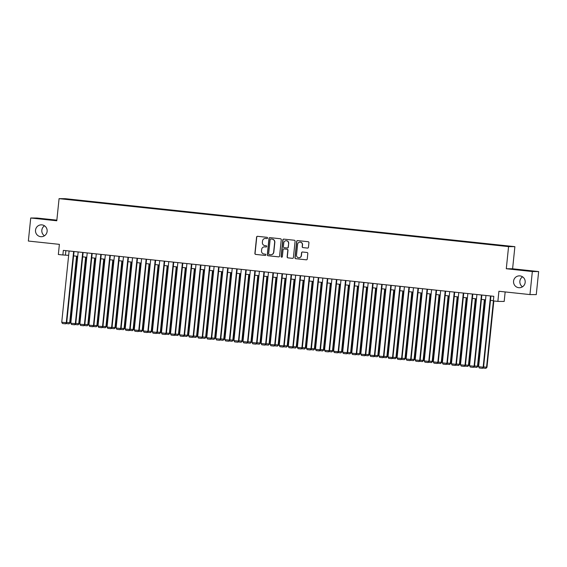 <?xml version="1.0" encoding="UTF-8"?>
<svg xmlns="http://www.w3.org/2000/svg" width="567" height="567" viewBox="0 0 567 567"><rect width="100%" height="100%" fill="white"/><g stroke="black" fill="none" stroke-linecap="round" stroke-linejoin="round"><path stroke-width="0.85" d="M267.574 238.027A0.638 0.624 -89.6 0 0 267.014 237.325L257.567 236.319A0.907 0.893 -89.6 0 0 256.582 237.126L254.895 253.414A0.907 0.893 -89.6 0 0 255.696 254.413L265.143 255.426A0.638 0.624 -89.6 0 0 265.831 254.859A0.638 0.624 -89.6 0 0 265.278 254.158L264.052 254.03A2.913 2.863 -89.6 0 1 261.507 250.827L261.649 249.466A2.913 2.863 -89.6 0 1 264.789 246.879L266.015 247.006A0.638 0.624 -89.6 0 0 266.703 246.439A0.638 0.624 -89.6 0 0 266.143 245.738L264.924 245.61A2.913 2.863 -89.6 0 1 262.372 242.414L262.514 241.053A2.913 2.863 -89.6 0 1 265.661 238.459L266.887 238.594A0.638 0.624 -89.6 0 0 267.574 238.027M513.567 281.175A5.932 5.833 -89.6 0 0 519.329 287.724A5.932 5.833 -89.6 0 0 525.17 282.416A5.932 5.833 -89.6 0 0 519.407 275.86A5.932 5.833 -89.6 0 0 513.567 281.175M522.554 276.824A5.932 5.833 -89.6 0 0 522.49 286.803M35.523 230.159A5.932 5.833 -89.6 0 0 41.285 236.708A5.932 5.833 -89.6 0 0 47.125 231.4A5.932 5.833 -89.6 0 0 41.363 224.844A5.932 5.833 -89.6 0 0 35.523 230.159M44.509 225.808A5.932 5.833 -89.6 0 0 44.446 235.787M507.203 245.887L503.709 245.575L507.203 245.887M307.477 248.091A0.907 0.893 -89.6 0 0 308.455 247.283L308.93 242.711A0.907 0.893 -89.6 0 0 308.136 241.712L297.64 240.592A0.907 0.893 -89.6 0 0 296.654 241.4L294.975 257.694A0.907 0.893 -89.6 0 0 295.768 258.694L306.265 259.814A0.907 0.893 -89.6 0 0 307.25 259.006L307.817 253.484A0.907 0.893 -89.6 0 0 307.023 252.485L302.53 252.003A0.907 0.893 -89.6 0 0 301.545 252.811L301.261 255.547A2.431 2.396 -89.6 0 1 298.866 257.73A2.431 2.396 -89.6 0 1 296.506 255.044L297.611 244.32A2.431 2.396 -89.6 0 1 300.007 242.137A2.431 2.396 -89.6 0 1 302.374 244.824L302.19 246.617A0.907 0.893 -89.6 0 0 302.984 247.616L307.647 248.091L302.984 247.616M56.849 220.152L37.039 218.04L30.731 217.997L28.35 241.046L59.386 244.356L58.344 254.498L62.873 254.98L63.348 250.373L493.814 296.314L493.34 300.921L497.869 301.403L504.183 301.453L505.162 291.934M532.342 271.529L538.65 271.572L512.596 268.786L506.288 268.744L532.342 271.529L529.961 294.578L498.917 291.268L497.869 301.403M506.288 268.744L508.571 246.617L59.074 198.648L65.382 198.691L514.886 246.659L508.571 246.617M30.731 217.997L56.785 220.776L59.074 198.648M281.267 239.763A0.907 0.893 -89.6 0 0 280.467 238.757L269.97 237.637A0.907 0.893 -89.6 0 0 268.992 238.452L267.305 254.739A0.907 0.893 -89.6 0 0 268.106 255.738L278.603 256.858A0.907 0.893 -89.6 0 0 279.581 256.05L281.267 239.763M283.805 239.118L294.301 240.238A0.907 0.893 -89.6 0 1 295.095 241.237L293.415 257.524A0.907 0.893 -89.6 0 1 292.43 258.339L287.937 257.857A0.907 0.893 -89.6 0 1 287.143 256.858L287.823 250.253A0.907 0.893 -89.6 0 0 287.03 249.253L284.053 248.934A0.907 0.893 -89.6 0 0 283.068 249.742L282.359 256.617A0.638 0.624 -89.6 0 1 281.728 257.191A0.638 0.624 -89.6 0 1 281.112 256.49L282.82 239.926A0.907 0.893 -89.6 0 1 283.805 239.118A0.907 0.893 -89.6 0 0 282.997 239.926L282.82 239.926M538.65 271.572L536.269 294.62L529.961 294.578M70.138 199.35L75.517 199.86L70.138 199.35M499.357 245.447L500.626 245.206L78.31 200.137L77.013 200.498M499.428 245.199L509.4 246.262L495.643 245.171L73.334 200.101L64.56 199.045L77.119 200.13M512.596 268.786L514.886 246.659M62.873 254.98L68.657 255.341M73.604 255.873L77.714 256.312M82.669 256.844L86.779 257.276M91.734 257.808L95.837 258.247M100.791 258.772L104.902 259.211M109.856 259.743L113.967 260.182M118.921 260.707L123.025 261.146M127.979 261.678L132.09 262.117M137.044 262.641L141.155 263.081M146.109 263.612L150.212 264.052M155.167 264.576L159.277 265.016M164.232 265.547L168.342 265.987M173.296 266.511L177.4 266.951M182.354 267.482L186.465 267.915M191.419 268.446L195.53 268.886M200.484 269.41L204.588 269.849M209.542 270.381L213.653 270.82M218.607 271.345L222.718 271.784M227.672 272.316L231.775 272.755M236.73 273.28L240.84 273.719M245.794 274.251L249.905 274.69M254.859 275.215L258.963 275.654M263.917 276.186L268.028 276.625M272.982 277.15L277.093 277.589M282.047 278.121L286.151 278.553M291.105 279.084L295.216 279.524M300.17 280.055L304.281 280.488M309.228 281.019L313.338 281.459M318.293 281.983L322.403 282.423M327.357 282.954L331.468 283.394M336.415 283.918L340.526 284.358M345.48 284.889L349.591 285.329M354.545 285.853L358.656 286.292M363.603 286.824L367.714 287.263M372.668 287.788L376.779 288.227M381.733 288.759L385.844 289.198M390.791 289.723L394.901 290.162M399.855 290.694L403.966 291.126M408.92 291.658L413.024 292.097M417.978 292.622L422.089 293.061M427.043 293.593L431.154 294.032M436.108 294.557L440.212 294.996M445.166 295.527L449.277 295.967M454.231 296.491L458.342 296.931M463.296 297.462L467.399 297.902M472.354 298.426L476.464 298.866M481.418 299.397L485.529 299.837M490.483 300.361L493.368 300.673M65.878 250.642L65.432 255.001M78.26 200.626L78.31 200.137M266.887 238.594L265.831 238.459A2.913 2.863 -89.6 0 0 265.469 238.445M264.598 246.865A2.913 2.863 -89.6 0 1 264.959 246.879L266.157 247.006M257.56 236.319A0.907 0.893 -89.6 0 0 256.752 237.126L255.065 253.414A0.907 0.893 -89.6 0 0 255.866 254.42L265.143 255.426M269.97 237.637A0.907 0.893 -89.6 0 0 269.162 238.452L267.475 254.739A0.907 0.893 -89.6 0 0 268.276 255.738L278.603 256.858M270.82 239.012A0.638 0.624 -89.6 0 0 270.133 239.579L268.652 253.874A0.638 0.624 -89.6 0 0 269.212 254.576L270.502 254.718A2.913 2.863 -89.6 0 0 273.648 252.124L274.655 242.35A2.913 2.863 -89.6 0 0 272.11 239.146L270.991 239.012A0.638 0.624 -89.6 0 0 270.87 239.012M270.87 254.732A2.913 2.863 -89.6 0 0 273.818 252.124L273.648 252.124M270.991 239.012L272.28 239.146A2.913 2.863 -89.6 0 1 274.832 242.35L273.818 252.124M292.43 258.339L292.6 258.339A0.907 0.893 -89.6 0 0 292.607 258.339L287.937 257.857M284.046 248.934A0.907 0.893 -89.6 0 1 284.223 248.934L287.2 249.253A0.907 0.893 -89.6 0 1 287.993 250.253L287.313 256.858A0.907 0.893 -89.6 0 0 288.107 257.857M282.997 239.926L281.282 256.49A0.638 0.624 -89.6 0 0 281.813 257.184M288.532 243.392A2.431 2.396 -89.6 0 0 286.172 240.706A2.431 2.396 -89.6 0 0 283.776 242.889L283.387 246.666A0.907 0.893 -89.6 0 0 284.18 247.666L287.164 247.985A0.907 0.893 -89.6 0 0 288.142 247.177L288.702 243.399A2.431 2.396 -89.6 0 0 286.257 240.706M287.334 247.985A0.907 0.893 -89.6 0 0 288.312 247.177L288.142 247.177M288.702 243.399L288.312 247.177M300.092 242.137A2.431 2.396 -89.6 0 1 302.544 244.824L302.36 246.617A0.907 0.893 -89.6 0 0 303.154 247.616M298.951 257.73A2.431 2.396 -89.6 0 0 301.431 255.554L301.261 255.547M302.53 252.003A0.907 0.893 -89.6 0 0 301.715 252.811L301.431 255.554M297.64 240.592A0.907 0.893 -89.6 0 0 296.825 241.4L295.145 257.694A0.907 0.893 -89.6 0 0 295.939 258.694L306.265 259.814M76.559 256.192L69.684 322.736L70.11 322.736L76.984 256.234M66.729 322.417L69.684 322.736L69.011 323.863L66.013 323.544M70.11 322.736L69.011 323.863M73.632 251.472L66.275 322.715L66.7 322.715L74.057 251.514M69.103 250.99L61.739 322.226L66.275 322.715L65.595 323.842L62.427 323.502L61.739 322.226M66.7 322.715L65.595 323.842M85.624 257.156L78.749 323.7L79.174 323.707L86.042 257.198M75.794 323.388L78.749 323.7L78.069 324.827L75.078 324.508M79.174 323.707L78.069 324.827M94.682 258.12L87.807 324.671L88.232 324.671L95.107 258.169M84.852 324.352L87.807 324.671L87.134 325.798L84.136 325.479M88.232 324.671L87.134 325.798M103.747 259.091L96.872 325.635L97.297 325.642L104.172 259.133M93.916 325.323L96.872 325.635L96.199 326.762L93.201 326.443M97.297 325.642L96.199 326.762M112.812 260.055L105.93 326.606L106.362 326.606L113.23 260.104M102.981 326.287L105.93 326.606L105.256 327.733L102.266 327.414M106.362 326.606L105.256 327.733M82.697 252.435L75.333 323.679L75.758 323.679L83.122 252.485M78.168 251.954L70.804 323.197L75.333 323.679L74.66 324.806L71.485 324.466L70.804 323.197M75.758 323.679L74.66 324.806M91.762 253.406L84.398 324.643L84.823 324.65L92.18 253.449M87.226 252.925L79.869 324.161L84.398 324.643L83.725 325.77L80.549 325.437L79.869 324.161M84.823 324.65L83.725 325.77M100.82 254.37L93.463 325.614L93.888 325.614L101.245 254.42M96.291 253.888L88.927 325.132L93.463 325.614L92.782 326.741L89.614 326.401L88.927 325.132M93.888 325.614L92.782 326.741M109.885 255.341L102.521 326.578L102.946 326.585L110.31 255.384M105.356 254.859L97.992 326.096L102.521 326.578L101.847 327.705L98.672 327.372L97.992 326.096M102.946 326.585L101.847 327.705M121.87 261.026L114.995 327.57L115.42 327.577L122.295 261.068M112.039 327.258L114.995 327.57L114.321 328.697L111.323 328.378M115.42 327.577L114.321 328.697M118.95 256.305L111.586 327.549L112.011 327.549L119.368 256.355M114.414 255.823L107.057 327.067L111.586 327.549L110.912 328.676L107.737 328.336L107.057 327.067M112.011 327.549L110.912 328.676M130.934 261.989L124.06 328.541L124.485 328.541L131.36 262.039M121.104 328.222L124.06 328.541L123.379 329.668L120.388 329.349M124.485 328.541L123.379 329.668M128.007 257.276L120.651 328.513L121.076 328.52L128.433 257.319M123.478 256.787L116.115 328.031L120.651 328.513L119.97 329.64L116.802 329.307L116.115 328.031M121.076 328.52L119.97 329.64M139.999 262.96L133.117 329.505L133.55 329.505L140.418 263.003M130.169 329.193L133.117 329.505L132.444 330.632L129.453 330.313M133.55 329.505L132.444 330.632M137.072 258.24L129.708 329.484L130.134 329.484L137.498 258.283M132.543 257.758L125.179 329.002L129.708 329.484L129.035 330.611L125.86 330.27L125.179 329.002M130.134 329.484L129.035 330.611M149.057 263.924L142.182 330.476L142.608 330.476L149.482 263.974M139.227 330.157L142.182 330.476L141.509 331.603L138.511 331.277M142.608 330.476L141.509 331.603M146.137 259.211L138.773 330.448L139.198 330.455L146.555 259.254M141.601 258.722L134.244 329.966L138.773 330.448L138.1 331.575L134.925 331.234L134.244 329.966M139.198 330.455L138.1 331.575M158.122 264.895L151.247 331.44L151.672 331.44L158.547 264.938M148.292 331.128L151.247 331.44L150.567 332.567L147.576 332.248M151.672 331.44L150.567 332.567M155.195 260.175L147.838 331.419L148.263 331.419L155.62 260.218M150.666 259.693L143.302 330.93L147.838 331.419L147.158 332.546L143.99 332.205L143.302 330.93M148.263 331.419L147.158 332.546M167.187 265.859L160.305 332.404L160.737 332.411L167.605 265.902M157.357 332.092L160.305 332.404L159.632 333.531L156.641 333.212M160.737 332.411L159.632 333.531M164.26 261.139L156.896 332.382L157.321 332.39L164.678 261.189M159.731 260.657L152.367 331.901L156.896 332.382L156.223 333.509L153.047 333.169L152.367 331.901M157.321 332.39L156.223 333.509M176.245 266.83L169.37 333.375L169.795 333.375L176.67 266.873M166.415 333.056L169.37 333.375L168.697 334.502L165.699 334.183M169.795 333.375L168.697 334.502M173.325 262.11L165.961 333.353L166.386 333.353L173.743 262.152M168.789 261.628L161.432 332.864L165.961 333.353L165.288 334.48L162.112 334.14L161.432 332.864M166.386 333.353L165.288 334.48M185.31 267.794L178.435 334.339L178.86 334.346L185.735 267.837M175.479 334.027L178.435 334.339L177.755 335.466L174.764 335.147M178.86 334.346L177.755 335.466M182.383 263.074L175.026 334.317L175.451 334.317L182.808 263.123M177.854 262.592L170.49 333.835L175.026 334.317L174.345 335.444L171.177 335.104L170.49 333.835M175.451 334.317L174.345 335.444M191.448 264.045L184.084 335.288L184.509 335.288L191.866 264.087M186.919 263.563L179.555 334.799L184.084 335.288L183.41 336.415L180.235 336.075L179.555 334.799M184.509 335.288L183.41 336.415M200.512 265.009L193.149 336.252L193.574 336.252L200.931 265.058M195.976 264.527L188.62 335.77L193.149 336.252L192.475 337.379L189.3 337.039L188.62 335.77M193.574 336.252L192.475 337.379M194.375 268.765L187.493 335.31L187.925 335.31L194.793 268.808M184.544 334.991L187.493 335.31L186.819 336.437L183.828 336.118M187.925 335.31L186.819 336.437M203.433 269.729L196.558 336.274L196.983 336.281L203.858 269.772M193.602 335.962L196.558 336.274L195.884 337.4L192.886 337.082M196.983 336.281L195.884 337.4M212.497 270.693L205.623 337.245L206.048 337.245L212.923 270.743M202.667 336.926L205.623 337.245L204.942 338.371L201.951 338.052M206.048 337.245L204.942 338.371M209.57 265.98L202.213 337.216L202.639 337.223L209.996 266.022M205.041 265.498L197.677 336.734L202.213 337.216L201.533 338.343L198.365 338.01L197.677 336.734M202.639 337.223L201.533 338.343M221.562 271.664L214.68 338.208L215.113 338.215L221.98 271.706M211.732 337.897L214.68 338.208L214.007 339.335L211.016 339.016M215.113 338.215L214.007 339.335M218.635 266.944L211.271 338.187L211.697 338.187L219.053 266.993M214.106 266.462L206.742 337.705L211.271 338.187L210.598 339.314L207.423 338.974L206.742 337.705M211.697 338.187L210.598 339.314M230.62 272.628L223.745 339.179L224.171 339.179L231.045 272.677M220.79 338.86L223.745 339.179L223.072 340.306L220.074 339.987M224.171 339.179L223.072 340.306M227.7 267.915L220.336 339.151L220.761 339.158L228.118 267.957M223.164 267.426L215.8 338.669L220.336 339.151L219.656 340.278L216.488 339.945L215.8 338.669M220.761 339.158L219.656 340.278M239.685 273.599L232.81 340.143L233.235 340.15L240.11 273.641M229.855 339.831L232.81 340.143L232.13 341.27L229.139 340.951M233.235 340.15L232.13 341.27M236.758 268.878L229.394 340.122L229.826 340.122L237.183 268.928M232.229 268.397L224.865 339.64L229.394 340.122L228.721 341.249L225.553 340.909L224.865 339.64M229.826 340.122L228.721 341.249M248.75 274.563L241.868 341.114L242.3 341.114L249.168 274.612M238.92 340.795L241.868 341.114L241.195 342.241L238.204 341.915M242.3 341.114L241.195 342.241M245.823 269.849L238.459 341.086L238.884 341.093L246.241 269.892M241.294 269.36L233.93 340.604L238.459 341.086L237.786 342.213L234.61 341.88L233.93 340.604M238.884 341.093L237.786 342.213M257.808 275.534L250.933 342.078L251.358 342.078L258.233 275.576M247.977 341.766L250.933 342.078L250.26 343.205L247.262 342.886M251.358 342.078L250.26 343.205M254.888 270.813L247.524 342.057L247.949 342.057L255.306 270.856M250.352 270.331L242.988 341.568L247.524 342.057L246.843 343.184L243.675 342.844L242.988 341.568M247.949 342.057L246.843 343.184M266.873 276.498L259.998 343.042L260.423 343.049L267.291 276.547M257.042 342.73L259.998 343.042L259.317 344.169L256.327 343.85M260.423 343.049L259.317 344.169M263.946 271.784L256.582 343.021L257.014 343.028L264.371 271.827M259.417 271.295L252.053 342.539L256.582 343.021L255.908 344.148L252.74 343.808L252.053 342.539M257.014 343.028L255.908 344.148M275.938 277.469L269.056 344.013L269.481 344.013L276.356 277.511M266.107 343.694L269.056 344.013L268.382 345.14L265.391 344.821M269.481 344.013L268.382 345.14M273.01 272.748L265.647 343.992L266.072 343.992L273.429 272.791M268.482 272.266L261.118 343.503L265.647 343.992L264.973 345.119L261.798 344.779L261.118 343.503M266.072 343.992L264.973 345.119M284.995 278.432L278.121 344.977L278.546 344.984L285.421 278.475M275.165 344.665L278.121 344.977L277.447 346.104L274.449 345.785M278.546 344.984L277.447 346.104M294.06 279.403L287.185 345.948L287.611 345.948L294.479 279.446M284.23 345.629L287.185 345.948L286.505 347.075L283.514 346.756M287.611 345.948L286.505 347.075M303.125 280.367L296.243 346.912L296.669 346.919L303.543 280.41M293.295 346.6L296.243 346.912L295.57 348.039L292.579 347.72M296.669 346.919L295.57 348.039M282.068 273.712L274.712 344.956L275.137 344.963L282.494 273.762M277.539 273.23L270.175 344.474L274.712 344.956L274.031 346.083L270.863 345.742L270.175 344.474M275.137 344.963L274.031 346.083M291.133 274.683L283.769 345.927L284.202 345.927L291.558 274.726M286.604 274.201L279.24 345.438L283.769 345.927L283.096 347.054L279.928 346.713L279.24 345.438M284.202 345.927L283.096 347.054M300.198 275.647L292.834 346.891L293.259 346.891L300.616 275.697M295.662 275.165L288.305 346.409L292.834 346.891L292.161 348.018L288.986 347.677L288.305 346.409M293.259 346.891L292.161 348.018M312.183 281.331L305.308 347.883L305.733 347.883L312.608 281.381M302.353 347.564L305.308 347.883L304.635 349.01L301.637 348.691M305.733 347.883L304.635 349.01M309.256 276.618L301.899 347.855L302.324 347.862L309.681 276.661M304.727 276.136L297.363 347.373L301.899 347.855L301.219 348.981L298.051 348.648L297.363 347.373M302.324 347.862L301.219 348.981M321.248 282.302L314.373 348.847L314.798 348.854L321.666 282.345M311.418 348.535L314.373 348.847L313.693 349.974L310.702 349.655M314.798 348.854L313.693 349.974M318.321 277.582L310.957 348.825L311.389 348.825L318.746 277.632M313.792 277.1L306.428 348.344L310.957 348.825L310.284 349.952L307.116 349.612L306.428 348.344M311.389 348.825L310.284 349.952M330.313 283.266L323.431 349.818L323.856 349.818L330.731 283.316M320.475 349.499L323.431 349.818L322.758 350.945L319.76 350.626M323.856 349.818L322.758 350.945M327.386 278.553L320.022 349.789L320.447 349.796L327.804 278.595M322.85 278.071L315.493 349.307L320.022 349.789L319.349 350.916L316.173 350.583L315.493 349.307M320.447 349.796L319.349 350.916M339.371 284.237L332.496 350.782L332.921 350.789L339.796 284.28M329.54 350.47L332.496 350.782L331.823 351.909L328.825 351.59M332.921 350.789L331.823 351.909M336.444 279.517L329.087 350.76L329.512 350.76L336.869 279.566M331.915 279.035L324.551 350.278L329.087 350.76L328.406 351.887L325.238 351.547L324.551 350.278M329.512 350.76L328.406 351.887M348.436 285.201L341.561 351.753L341.986 351.753L348.854 285.251M338.605 351.434L341.561 351.753L340.88 352.88L337.889 352.561M341.986 351.753L340.88 352.88M357.501 286.172L350.619 352.717L351.044 352.717L357.919 286.215M347.663 352.405L350.619 352.717L349.945 353.843L346.947 353.524M351.044 352.717L349.945 353.843M366.558 287.136L359.684 353.688L360.109 353.688L366.984 287.185M356.728 353.369L359.684 353.688L359.01 354.814L356.012 354.488M360.109 353.688L359.01 354.814M345.509 280.488L338.145 351.724L338.577 351.731L345.934 280.53M340.98 279.999L333.616 351.242L338.145 351.724L337.471 352.851L334.303 352.518L333.616 351.242M338.577 351.731L337.471 352.851M354.573 281.452L347.21 352.695L347.635 352.695L354.992 281.494M350.037 280.97L342.681 352.213L347.21 352.695L346.536 353.822L343.361 353.482L342.681 352.213M347.635 352.695L346.536 353.822M363.631 282.423L356.274 353.659L356.7 353.666L364.057 282.465M359.102 281.934L351.738 353.177L356.274 353.659L355.594 354.786L352.426 354.446L351.738 353.177M356.7 353.666L355.594 354.786M375.623 288.107L368.748 354.651L369.174 354.651L376.041 288.149M365.793 354.34L368.748 354.651L368.068 355.778L365.077 355.459M369.174 354.651L368.068 355.778M372.696 283.387L365.332 354.63L365.758 354.63L373.121 283.429M368.167 282.905L360.803 354.141L365.332 354.63L364.659 355.757L361.484 355.417L360.803 354.141M365.758 354.63L364.659 355.757M384.681 289.071L377.806 355.615L378.232 355.622L385.106 289.113M374.851 355.303L377.806 355.615L377.133 356.742L374.135 356.423M378.232 355.622L377.133 356.742M381.761 284.358L374.397 355.594L374.822 355.601L382.179 284.4M377.225 283.869L369.868 355.112L374.397 355.594L373.724 356.721L370.549 356.381L369.868 355.112M374.822 355.601L373.724 356.721M393.746 290.042L386.871 356.586L387.296 356.586L394.171 290.084M383.916 356.267L386.871 356.586L386.198 357.713L383.2 357.394M387.296 356.586L386.198 357.713M390.819 285.321L383.462 356.565L383.887 356.565L391.244 285.364M386.29 284.84L378.926 356.076L383.462 356.565L382.782 357.692L379.614 357.352L378.926 356.076M383.887 356.565L382.782 357.692M402.811 291.006L395.936 357.55L396.361 357.557L403.229 291.048M392.981 357.238L395.936 357.55L395.256 358.677L392.265 358.358M396.361 357.557L395.256 358.677M399.884 286.285L392.52 357.529L392.945 357.529L400.309 286.335M395.355 285.803L387.991 357.047L392.52 357.529L391.847 358.656L388.671 358.316L387.991 357.047M392.945 357.529L391.847 358.656M411.869 291.977L404.994 358.521L405.419 358.521L412.294 292.019M402.038 358.202L404.994 358.521L404.321 359.648L401.323 359.329M405.419 358.521L404.321 359.648M408.949 287.256L401.585 358.5L402.01 358.5L409.367 287.299M404.413 286.774L397.056 358.011L401.585 358.5L400.912 359.627L397.736 359.287L397.056 358.011M402.01 358.5L400.912 359.627M420.934 292.941L414.059 359.485L414.484 359.492L421.359 292.983M411.103 359.173L414.059 359.485L413.386 360.612L410.388 360.293M414.484 359.492L413.386 360.612M418.007 288.22L410.65 359.464L411.075 359.464L418.432 288.27M413.478 287.738L406.114 358.982L410.65 359.464L409.969 360.591L406.801 360.251L406.114 358.982M411.075 359.464L409.969 360.591M429.999 293.904L423.117 360.456L423.549 360.456L430.417 293.954M420.168 360.137L423.117 360.456L422.443 361.583L419.452 361.264M423.549 360.456L422.443 361.583M427.071 289.191L419.708 360.428L420.133 360.435L427.497 289.234M422.543 288.709L415.179 359.946L419.708 360.428L419.034 361.555L415.859 361.222L415.179 359.946M420.133 360.435L419.034 361.555M439.056 294.875L432.182 361.42L432.607 361.427L439.482 294.918M429.226 361.108L432.182 361.42L431.508 362.547L428.51 362.228M432.607 361.427L431.508 362.547M436.136 290.155L428.772 361.399L429.198 361.399L436.555 290.205M431.6 289.673L424.244 360.917L428.772 361.399L428.099 362.526L424.924 362.185L424.244 360.917M429.198 361.399L428.099 362.526M448.121 295.839L441.246 362.391L441.672 362.391L448.547 295.889M438.291 362.072L441.246 362.391L440.566 363.518L437.575 363.199M441.672 362.391L440.566 363.518M445.194 291.126L437.837 362.363L438.263 362.37L445.619 291.169M440.665 290.637L433.301 361.881L437.837 362.363L437.157 363.49L433.989 363.156L433.301 361.881M438.263 362.37L437.157 363.49M457.186 296.81L450.304 363.355L450.737 363.362L457.604 296.853M447.356 363.043L450.304 363.355L449.631 364.482L446.64 364.163M450.737 363.362L449.631 364.482M454.259 292.09L446.895 363.334L447.32 363.334L454.684 292.14M449.73 291.608L442.366 362.852L446.895 363.334L446.222 364.461L443.047 364.12L442.366 362.852M447.32 363.334L446.222 364.461M466.244 297.774L459.369 364.326L459.794 364.326L466.669 297.824M456.414 364.007L459.369 364.326L458.696 365.453L455.698 365.134M459.794 364.326L458.696 365.453M463.324 293.061L455.96 364.298L456.385 364.305L463.742 293.104M458.788 292.572L451.431 363.816L455.96 364.298L455.287 365.424L452.112 365.091L451.431 363.816M456.385 364.305L455.287 365.424M475.309 298.745L468.434 365.29L468.859 365.29L475.734 298.788M465.479 364.978L468.434 365.29L467.754 366.417L464.763 366.098M468.859 365.29L467.754 366.417M472.382 294.025L465.025 365.268L465.45 365.268L472.807 294.067M467.853 293.543L460.489 364.779L465.025 365.268L464.345 366.395L461.177 366.055L460.489 364.779M465.45 365.268L464.345 366.395M484.374 299.709L477.492 366.254L477.924 366.261L484.792 299.759M474.544 365.942L477.492 366.254L476.819 367.388L473.828 367.062M477.924 366.261L476.819 367.388M481.447 294.996L474.083 366.232L474.508 366.239L481.865 295.038M476.918 294.507L469.554 365.75L474.083 366.232L473.41 367.359L470.234 367.019L469.554 365.75M474.508 366.239L473.41 367.359M493.41 300.928L486.557 367.225L486.982 367.225L493.829 300.978M483.601 366.906L486.557 367.225L485.884 368.352L482.886 368.033M486.982 367.225L485.884 368.352M490.512 295.96L483.148 367.203L483.573 367.203L490.93 296.002M485.976 295.478L478.619 366.714L483.148 367.203L482.474 368.33L479.299 367.99L478.619 366.714M483.573 367.203L482.474 368.33"/></g></svg>
